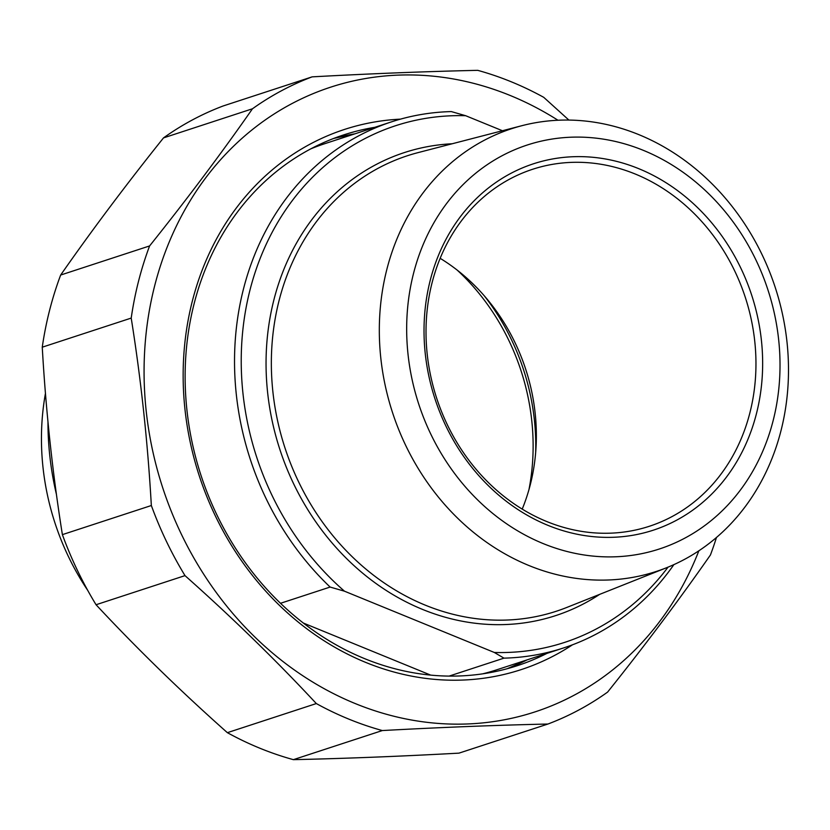 <?xml version="1.0" encoding="UTF-8"?>
<svg xmlns="http://www.w3.org/2000/svg" width="830" height="830" viewBox="0 0 830 830"><rect width="100%" height="100%" fill="white"/><g stroke="black" fill="none" stroke-linecap="round" stroke-linejoin="round"><path stroke-width="1.25" d="M568.903 120.08L543.733 97.328A344.46 297.773 71.9 0 0 511.249 81.786A344.46 297.773 71.9 0 0 477.727 70.343C425.634 71.494 370.439 73.663 312.132 76.858A344.46 297.773 71.9 0 0 252.465 108.782L163.51 137.894A344.46 297.773 -108.1 0 1 223.187 105.96L312.132 76.858M42.257 347.189A344.46 297.773 -108.1 0 1 60.652 275.041L149.597 245.939A344.46 297.773 71.9 0 0 131.213 318.087L42.257 347.189C45.868 410.684 52.57 473.173 62.385 534.634L151.34 505.522A344.46 297.773 71.9 0 0 184.997 575.626L96.052 604.738A344.46 297.773 -108.1 0 1 62.385 534.634M293.374 759.658A344.46 297.773 -108.1 0 1 227.368 732.672L316.323 703.56A344.46 297.773 71.9 0 0 382.319 730.556L293.374 759.658C345.467 758.506 400.662 756.338 458.969 753.142L547.914 724.04A344.46 297.773 71.9 0 0 607.591 692.106C644.983 645.377 679.272 599.654 710.449 554.959A344.46 297.773 71.9 0 0 716.456 537.508M557.967 120.246A328.649 284.099 71.9 0 0 510.274 95.512A328.649 284.099 71.9 0 0 158.188 273.07A328.649 284.099 71.9 0 0 332.083 692.894A328.649 284.099 71.9 0 0 698.86 550.809M149.597 245.939C186.989 199.2 221.278 153.488 252.465 108.782M151.34 505.522C147.73 442.027 141.017 379.549 131.213 318.087M316.323 703.56C275.653 659.902 231.881 617.261 184.997 575.626M547.914 724.04C495.821 725.192 440.626 727.371 382.319 730.556M96.052 604.738C136.722 648.396 180.494 691.037 227.368 732.672M163.51 137.894C126.119 184.623 91.829 230.346 60.652 275.041M546.939 653.386A279.233 241.374 -108.1 0 1 517.256 665.702A279.233 241.374 -108.1 0 1 364.577 658.626A279.233 241.374 -108.1 0 1 185.37 388.969A279.233 241.374 -108.1 0 1 343.579 134.937A279.233 241.374 -108.1 0 1 374.797 127.322M400.485 119.136A284.171 245.649 71.9 0 0 183.772 355.603A284.171 245.649 71.9 0 0 365.771 662.433A284.171 245.649 71.9 0 0 572.492 644.806M56.45 494.462A276.753 239.237 -108.1 0 1 47.974 421.796M528.969 489.586A212.999 184.125 71.9 0 0 457.133 270.061M45.453 393.368A238.698 206.348 71.9 0 0 87.627 590.213M535.651 452.682A213.995 184.986 71.9 0 0 484.336 295.885M502.42 130.735L465.672 115.712L451.313 111.583A276.753 239.237 71.9 0 0 391.573 121.834A276.753 239.237 71.9 0 0 237.079 322.206A276.753 239.237 71.9 0 0 330.122 587.059L344.471 591.188L494.338 652.473L503.966 658.149L449.113 676.097M280.509 603.296L330.122 587.059M303.344 623.04L430.677 675.112M344.471 591.188A271.815 234.973 -108.1 0 1 249.986 290.033A271.815 234.973 -108.1 0 1 465.672 115.712M668.046 567.139A271.815 234.973 -108.1 0 1 494.338 652.473M503.966 658.149A276.753 239.237 71.9 0 0 563.715 647.898A276.753 239.237 71.9 0 0 673.877 564.628M386.822 269.501A232.898 201.327 71.9 0 0 450.036 510.44A232.898 201.327 71.9 0 0 666.573 567.73A232.898 201.327 71.9 0 0 780.989 430.687A232.898 201.327 71.9 0 0 725.949 198.889A232.898 201.327 71.9 0 0 521.925 125.683A232.898 201.327 71.9 0 0 386.822 269.501M522.215 509.101A187.798 162.338 71.9 0 0 530.308 484.627A187.798 162.338 71.9 0 0 440.149 258.317M749.905 412.769A187.798 162.338 -108.1 0 1 649.392 526.262A187.798 162.338 -108.1 0 1 479.699 473.432A187.798 162.338 -108.1 0 1 432.067 282.791A187.798 162.338 -108.1 0 1 532.58 169.289A187.798 162.338 -108.1 0 1 702.273 222.118A187.798 162.338 -108.1 0 1 749.905 412.769M430.241 280.301A192.736 166.612 71.9 0 0 635.541 534.769A192.736 166.612 71.9 0 0 714.257 225.936A192.736 166.612 71.9 0 0 430.241 280.301M413.516 273.464A212.511 183.7 -108.1 0 1 726.665 213.518A212.511 183.7 -108.1 0 1 639.868 554.025A212.511 183.7 -108.1 0 1 413.516 273.464M527.05 659.892L507.244 668.7A279.233 241.374 71.9 0 0 527.102 659.881M354.96 133.817A279.233 241.374 71.9 0 0 333.743 138.434M452.226 143.756A243.564 210.55 71.9 0 0 279.897 449.57A243.564 210.55 71.9 0 0 599.675 594.363M666.573 567.73L566.88 607.415A239.611 207.126 -108.1 0 1 284.97 447.91A239.611 207.126 -108.1 0 1 418.061 152.616L521.925 125.683M563.715 647.898L497.129 669.686A276.753 239.237 -108.1 0 1 482.687 673.836M310.887 148.809A276.753 239.237 -108.1 0 1 324.987 143.621L391.573 121.834M354.908 133.827L333.733 138.434"/></g></svg>
